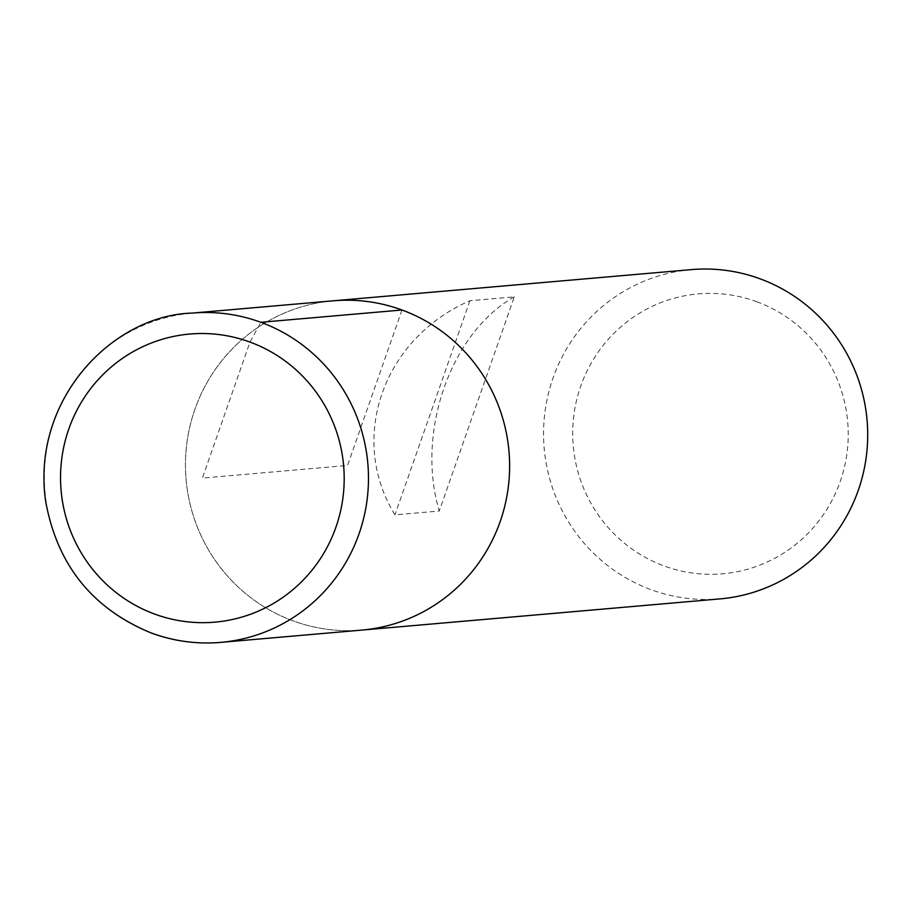 <?xml version="1.0" encoding="UTF-8"?>
<svg xmlns="http://www.w3.org/2000/svg" width="912" height="912" viewBox="0 0 912 912"><rect width="100%" height="100%" fill="white"/><g stroke="black" fill="none" stroke-linecap="round" stroke-linejoin="round"><path stroke-width="0.68" stroke-dasharray="4.56 3.42" d="M691.285 269.621A165.254 162.051 -95 0 0 544.179 448.328A165.254 162.051 -95 0 0 719.967 598.899M333.199 300.812A165.254 162.051 -95 0 0 186.094 479.507A165.254 162.051 -95 0 0 361.882 630.078A165.254 162.051 85 0 1 293.105 620.89A165.254 162.051 85 0 1 186.766 443.962A165.254 162.051 85 0 1 333.199 300.812M514.288 296.867C450.653 332.618 415.633 432.596 439.299 511.005L394.942 514.858C347.894 438.501 382.903 338.523 469.931 300.732L514.288 296.867L439.299 511.005M756.732 301.712A140.471 137.746 85 0 1 799.71 541.147A140.471 137.746 85 0 1 574.948 458.668A140.471 137.746 85 0 1 756.732 301.712M469.931 300.732L394.942 514.858M401.975 310L347.54 465.451L202.373 478.093L250.002 342.068L260.843 322.289M151.962 633.19A165.254 162.051 85 0 1 45.623 456.262A165.254 162.051 85 0 1 192.067 313.101"/><path stroke-width="1.37" d="M192.067 313.101C113.02 315.187 31.168 399.057 45.6 500.916C57.011 564.802 92.363 608.874 151.654 633.145C174.044 641.296 197.072 644.374 220.738 642.379L719.967 598.899A165.254 162.051 -95 0 0 866.4 455.738A165.254 162.051 -95 0 0 760.061 278.81A165.254 162.051 -95 0 0 691.285 269.621L333.199 300.812A165.254 162.051 85 0 1 508.987 451.383A165.254 162.051 85 0 1 361.882 630.078A165.254 162.051 -95 0 0 508.315 486.928A165.254 162.051 -95 0 0 401.975 310A165.254 162.051 -95 0 0 333.199 300.812L192.067 313.101A165.254 162.051 85 0 1 367.844 463.672A165.254 162.051 85 0 1 220.738 642.379A165.254 162.051 85 0 1 151.962 633.19M260.843 322.289L401.975 310M154.732 614.107A144.598 141.805 -95 0 0 341.875 452.534A144.598 141.805 -95 0 0 110.5 367.627A144.598 141.805 -95 0 0 154.732 614.107"/></g></svg>
